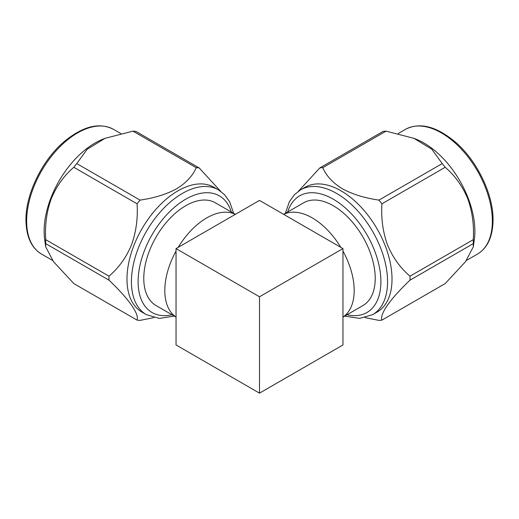 <?xml version="1.0" encoding="UTF-8"?>
<svg xmlns="http://www.w3.org/2000/svg" width="519" height="519" viewBox="0 0 519 519"><rect width="100%" height="100%" fill="white"/><g stroke="black" fill="none" stroke-linecap="round" stroke-linejoin="round"><path stroke-width="0.78" d="M372.648 314.657L377.092 312.088A72.057 41.604 -120 0 0 392.02 279.099A72.057 41.604 -120 0 0 360.562 206.581A72.057 41.604 -120 0 0 305.036 187.281L300.585 189.85A72.057 41.604 60 0 1 356.118 209.151A72.057 41.604 60 0 1 387.57 281.668A72.057 41.604 60 0 1 372.648 314.657L359.628 318.4L344.661 316.103M342.962 317.09L362.937 305.555A59.322 34.248 -120 0 0 375.224 278.398A59.322 34.248 -120 0 0 349.332 218.7A59.322 34.248 -120 0 0 303.615 202.806L283.64 214.341M342.962 317.044A59.322 34.248 -120 0 0 354.185 290.543A59.322 34.248 -120 0 0 342.962 251.079M340.801 247.342A59.322 34.248 -120 0 0 283.679 214.366M381.919 320.119L445.192 283.582L465.465 261.725L473.296 246.869L473.283 243.625A83.676 48.312 -120 0 0 473.302 241.659A83.676 48.312 -120 0 0 473.283 239.661L410.004 276.192A83.676 48.312 60 0 1 410.029 278.19A83.676 48.312 60 0 1 410.004 280.163C390.243 298.957 379.623 314.001 381.919 320.119A83.676 48.312 60 0 1 378.941 320.385L365.11 317.628M442.22 163.576L378.941 200.107A83.676 48.312 60 0 1 381.919 203.811L445.192 167.274A83.676 48.312 -120 0 0 442.22 163.576L431.866 149.297L413.993 138.346L416.355 139.293A72.005 41.572 60 0 1 474.885 231.215A72.005 41.572 60 0 1 474.314 239.681L473.296 246.869M410.004 280.163L473.283 243.625M218.415 189.85L213.964 187.281A72.057 41.604 120 0 0 158.438 206.581A72.057 41.604 120 0 0 126.98 279.099A72.057 41.604 120 0 0 141.908 312.088L146.352 314.657A72.057 41.604 -60 0 1 131.43 281.668A72.057 41.604 -60 0 1 162.882 209.151A72.057 41.604 -60 0 1 218.415 189.85L224.513 194.631L229.645 201.768L233.66 213.354M235.36 214.341L215.385 202.806A59.322 34.248 120 0 0 169.668 218.7A59.322 34.248 120 0 0 143.776 278.398A59.322 34.248 120 0 0 156.063 305.555L176.038 317.09M235.321 214.366A59.322 34.248 120 0 0 178.199 247.342M176.038 251.079A59.322 34.248 120 0 0 164.815 290.543A59.322 34.248 120 0 0 176.038 317.044M108.996 280.163A83.676 48.312 -60 0 1 108.971 278.19A83.676 48.312 -60 0 1 108.996 276.192L45.717 239.661A83.676 48.312 120 0 0 45.698 241.659A83.676 48.312 120 0 0 45.717 243.625L45.704 246.869L53.496 261.673L73.808 283.582L137.081 320.119C139.358 314.04 128.881 299.08 108.996 280.163L45.717 243.625M153.89 317.628L140.059 320.385A83.676 48.312 -60 0 1 137.081 320.119M45.704 246.869L44.686 239.681A72.005 41.572 -60 0 1 44.115 231.215A72.005 41.572 -60 0 1 102.645 139.293L105.007 138.339L87.095 149.336L76.78 163.576A83.676 48.312 120 0 0 73.808 167.274L137.081 203.811A83.676 48.312 -60 0 1 140.059 200.107L76.78 163.576M108.996 276.192C118.773 267.843 126.26 257.424 131.469 244.936C136.114 232.123 137.983 218.415 137.081 203.811M73.808 167.274C64.032 175.63 56.539 186.049 51.336 198.537C46.691 211.35 44.822 225.058 45.717 239.661M132.948 131.145L196.227 167.682A83.676 48.312 -60 0 1 199.199 167.948L135.926 131.411A83.676 48.312 120 0 0 132.948 131.145L105.007 138.346M140.059 200.107C154.253 198.07 166.404 194.307 176.525 188.812C186.081 182.999 192.646 175.954 196.227 167.682M199.199 167.948L220.549 191.219M176.038 248.588L176.038 344.96L259.5 393.149L342.962 344.96L342.962 248.588L259.5 200.405L176.038 248.588L259.5 296.777L342.962 248.588M259.5 296.777L259.5 393.149M383.074 131.411L319.801 167.948A83.676 48.312 60 0 1 322.773 167.682L386.052 131.145A83.676 48.312 -120 0 0 383.074 131.411M298.451 191.219L319.801 167.948M322.773 167.682C326.302 175.876 332.828 182.896 342.339 188.734C352.414 194.249 364.617 198.044 378.941 200.107M413.993 138.346L386.052 131.145M381.919 203.811C381.017 218.324 382.873 231.999 387.485 244.825C392.669 257.327 400.175 267.785 410.004 276.192M473.283 239.661C474.178 225.149 472.322 211.473 467.71 198.647C462.526 186.139 455.02 175.688 445.192 167.274M347.01 314.754A67.34 38.88 -120 0 0 380.894 281.668A67.34 38.88 -120 0 0 340.217 203.792A67.34 38.88 -120 0 0 287.688 212.005M492.356 221.126A72.005 41.572 -120 0 0 460.93 148.661A72.005 41.572 -120 0 0 405.443 129.374C419.813 121.946 436.602 126.299 455.805 142.446C477.35 161.137 493.42 194.683 493.05 220.166C492.771 236.69 487.568 247.998 477.448 254.089A72.005 41.572 -120 0 0 492.356 221.126M231.312 212.005A67.34 38.88 120 0 0 178.783 203.792A67.34 38.88 120 0 0 138.106 281.668A67.34 38.88 120 0 0 171.99 314.754M41.552 254.089C31.432 247.998 26.229 236.69 25.95 220.166C25.58 194.683 41.65 161.137 63.195 142.446C82.398 126.299 99.187 121.946 113.557 129.374A72.005 41.572 120 0 0 58.07 148.661A72.005 41.572 120 0 0 26.644 221.126A72.005 41.572 120 0 0 41.552 254.089L52.555 260.441M300.585 189.85L294.487 194.631L289.355 201.768L285.34 213.354M405.443 129.374L398.268 133.513M113.557 129.374L120.732 133.513M146.352 314.657L159.372 318.4L174.339 316.103M477.448 254.089L466.438 260.447"/></g></svg>
